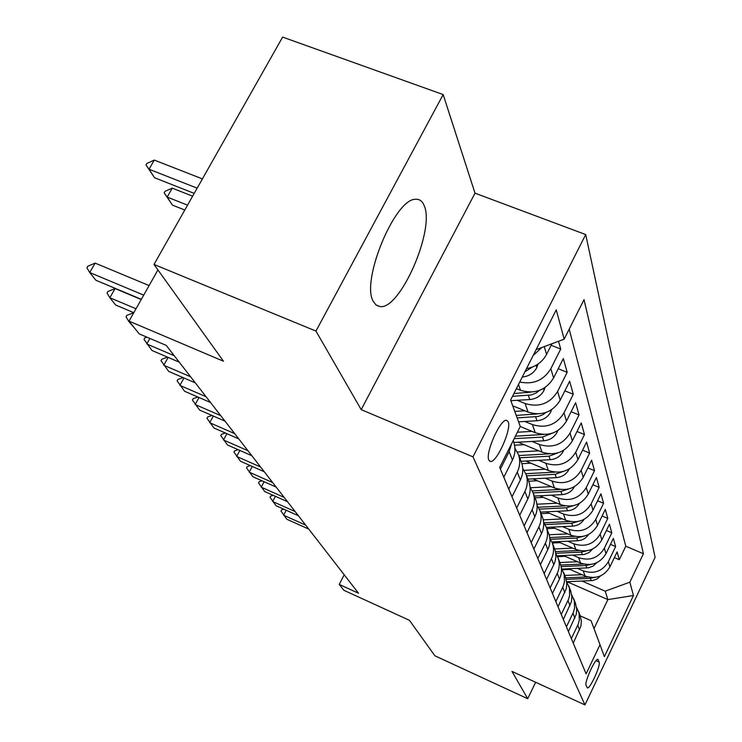 <?xml version="1.0" encoding="UTF-8"?>
<svg xmlns="http://www.w3.org/2000/svg" width="742" height="742" viewBox="0 0 742 742"><rect width="100%" height="100%" fill="white"/><g stroke="black" fill="none" stroke-linecap="round" stroke-linejoin="round"><path stroke-width="1.11" d="M373.3 301.447L376.213 305.194L380.099 306.604C400.161 309.841 435.164 229.732 424.22 205.757C422.421 201.138 419.545 198.977 415.594 199.292C394.948 198.346 360.658 281.274 373.3 301.447M488.867 460.123L490.295 461.422C496.37 463.472 511.841 429.191 508.205 421.79L506.601 420.315C500.451 418.525 484.943 453.297 488.867 460.123M443.169 94.568L282.628 37.1L154.002 264.449L315.953 331.071L361.206 409.64L472.988 456.877L585.698 234.565L475.01 193.17L443.169 94.568L315.953 331.071M472.988 456.877L584.946 704.9L655.103 557.335L585.698 234.565M584.946 704.9L511.98 671.417L527.701 698.714L535.65 682.278M527.701 698.714L434.895 655.798L409.426 620.312L343.926 590.307L339.233 584.427L358.525 593.248L166.254 345.41L139.218 333.891L129.025 321.128L223.463 361.215L154.002 264.449M568.493 568.799L585.021 575.996C595.77 579.465 604.071 576.432 609.905 566.888L617.112 551.909L619.292 559.728L614.367 557.613M577.536 568.4L583.24 570.876C594.092 574.373 602.458 571.303 608.357 561.685L615.628 546.576L610.471 544.378M615.628 546.576L613.356 538.395L605.973 553.699C599.99 563.447 591.504 566.554 580.513 563.02L563.289 555.554M557.826 541.679L575.792 549.432C587.043 553.022 595.724 549.841 601.855 539.879L609.423 524.251L611.807 532.821L606.39 530.511M552.076 527.126L570.848 535.186C582.359 538.84 591.253 535.576 597.533 525.392L605.296 509.411L607.791 518.398L602.105 515.987M546.019 511.85L565.654 520.235C577.443 523.945 586.56 520.596 593.006 510.171L600.964 493.829L603.589 503.271L597.598 500.748M539.629 495.786L560.191 504.514C572.268 508.289 581.617 504.848 588.239 494.181L596.41 477.458L599.165 487.383L592.849 484.739M532.877 478.868L554.441 487.967C566.832 491.816 576.423 488.273 583.221 477.356L591.615 460.235L594.518 470.678L587.859 467.905M525.735 461.032L548.384 470.539C561.091 474.444 570.941 470.808 577.935 459.613L586.57 442.074L589.63 453.084L582.581 450.171M518.166 442.213L541.994 452.138C555.044 456.117 565.163 452.37 572.351 440.896L581.246 422.921L584.473 434.543L577.007 431.482M567.101 581.719L607.893 599.592L605.203 591.17L629.856 582.182L633.455 595.511L604.368 656.624L600.018 644.705L586.106 673.847L499.7 467.432L520.281 426.492L535.242 432.697C548.644 436.75 559.051 432.883 566.452 421.113L575.616 402.674L579.029 414.954L571.117 411.736M512.713 405.8L528.091 412.116C541.873 416.234 552.577 412.255 560.21 400.17L569.652 381.249L573.269 394.252L564.857 390.858M516.404 388.613L520.513 390.292C534.694 394.484 545.722 390.375 553.597 377.966L563.336 358.534L567.176 372.326L558.216 368.737M558.541 341.274L560.702 349.055L551.148 345.271M599.165 662.114L597.95 659.397C595.529 657.514 584.186 682.315 586.106 685.33L587.33 687.871C589.732 689.754 600.937 665.324 599.165 662.114L596.002 660.686M520.281 426.492L510.617 400.059L556.25 309.841L564.17 339.159L584.028 299.647L643.425 553.736L629.856 582.182M517.193 400.3L525.113 403.537L528.091 412.116M524.807 421.456L532.431 424.6L535.242 432.697M531.986 441.434L539.341 444.495L541.994 452.138M538.775 460.328L545.871 463.296L548.384 470.539M545.203 478.219L552.057 481.104L554.441 487.967M551.287 495.183L557.928 497.993L560.191 504.514M557.075 511.303L563.503 514.039L565.654 520.235M562.566 526.625L568.799 529.296L570.848 535.186M567.797 541.215L573.844 543.821L575.792 549.432M572.787 555.127L578.649 557.659L580.513 563.02M619.292 559.728L625.784 546.205L569.197 329.16M526.505 368.644C535.622 366.938 542.309 362.179 546.566 354.37L551.918 343.741M560.702 349.055L550.833 368.7C543.691 380.349 533.322 384.792 519.743 382.019M567.176 372.326L557.613 391.442C549.887 403.657 539.054 407.692 525.113 403.537M573.269 394.252L564.003 412.886C556.509 424.776 545.982 428.681 532.431 424.6M579.029 414.954L570.032 433.115C562.761 444.708 552.53 448.502 539.341 444.495M584.473 434.543L575.736 452.249C568.669 463.555 558.717 467.237 545.871 463.296M589.63 453.084L581.134 470.372C574.262 481.4 564.569 484.98 552.057 481.104M594.518 470.678L586.263 487.559C579.576 498.318 570.125 501.796 557.928 497.993M599.165 487.383L591.124 503.874C584.613 514.392 575.402 517.777 563.503 514.039M603.589 503.271L595.752 519.391C589.398 529.667 580.42 532.969 568.799 529.296M607.791 518.398L600.157 534.166C593.962 544.211 585.197 547.429 573.844 543.821M611.807 532.821L604.35 548.245C598.312 558.077 589.742 561.212 578.649 557.659M571.34 638.574L578.166 624.328L579.307 620.368L579.094 613.263L576.571 607.448M573.241 643.128L580.94 626.081L581.357 621.026L580.077 615.396M568.409 631.581L576.293 614.163L576.729 609.006L575.43 603.255M571.739 594.926L574.373 600.946L574.586 608.208L573.408 612.252L566.415 626.814M563.345 619.477L571.433 601.679L571.878 596.41L570.552 590.53M566.665 581.793L569.42 588.044L569.633 595.455L568.428 599.592L561.249 614.478M558.03 606.789L566.332 588.573L566.795 583.193L565.441 577.193M561.332 568.001L564.226 574.493L564.439 582.08L563.197 586.301L555.832 601.53M552.447 593.452L559.468 579.029C561.796 574.048 562.093 569.012 560.358 563.929L560.071 563.178M555.73 553.513L558.142 558.132C559.885 563.261 559.589 568.344 557.233 573.371L550.137 587.924M546.576 579.428L553.792 564.662C556.185 559.561 556.491 554.413 554.719 549.219L554.422 548.44M549.831 538.275L552.382 543.116C554.172 548.357 553.857 553.56 551.436 558.707L544.146 573.612M540.399 564.653L547.819 549.534C550.276 544.313 550.601 539.035 548.783 533.721L548.486 532.932M543.617 522.201L546.325 527.293C548.153 532.654 547.819 537.978 545.333 543.255L537.829 558.531M533.878 549.08L541.512 533.581C544.044 528.221 544.378 522.822 542.523 517.387L542.216 516.571M537.041 505.256L539.926 510.598C541.799 516.089 541.456 521.543 538.896 526.95L531.17 542.615M526.996 532.635L534.852 516.738C537.458 511.238 537.82 505.71 535.919 500.136L535.603 499.31M530.103 487.336L533.173 492.966C535.084 498.596 534.722 504.18 532.088 509.726L524.13 525.8M519.715 515.236L527.812 498.921C530.502 493.282 530.873 487.615 528.935 481.901L528.61 481.057M522.739 468.378L526.022 474.314C527.989 480.074 527.608 485.806 524.891 491.501L516.682 508.001M511.999 496.806L520.365 480.046C523.129 474.259 523.518 468.443 521.533 462.591L521.199 461.719M514.929 448.27L518.445 454.54C520.457 460.457 520.059 466.338 517.248 472.181L508.78 489.126M503.809 477.254L512.453 460.031C515.31 454.076 515.718 448.103 513.677 442.102L513.343 441.212M511.526 443.911L509.151 451.674L500.396 469.092M600.018 644.705L591.049 620.674L580.272 615.897M582.08 581.079L605.203 591.17M157.935 269.93L129.025 321.128M344.205 574.8L339.233 584.427M593.999 628.585L607.893 599.592L633.455 595.511M625.784 546.205L643.425 553.736M564.17 339.159L536.114 349.649M541.846 347.506L533.173 355.464M361.206 409.64L475.01 193.17M286.227 510.264L283.611 515.217L305.676 525.123M308.737 529.083L286.802 519.224L281.005 511.09L281.626 509.921L283.917 509.235M569.893 569.402L562.408 569.735M582.071 574.707L564.783 575.458M600.63 575.848L597.152 578.918L592.765 580.522L566.656 581.737M587.627 576.905L565.692 577.851M566.174 579.363L590.4 578.315L594.407 577.489M275.403 496.315L272.648 501.499L295.158 511.572M298.358 515.699L275.987 505.682L270.023 497.316L270.654 496.129L273.223 495.341M264.096 481.725L261.193 487.16L284.167 497.4M287.516 501.713L264.69 491.538L258.541 482.931L259.19 481.725L262.056 480.825M252.271 466.458L249.21 472.162L272.657 482.569M276.163 487.086L252.864 476.735L246.539 467.887L247.197 466.644L250.379 465.624M239.898 450.459L236.661 456.451L260.609 467.033M264.282 471.773L240.491 461.246L233.962 452.119L234.639 450.858L238.173 449.698M565.089 556.333L557.548 556.676M577.536 561.731L559.82 562.529M596.772 562.724L593.183 566.053L588.545 567.806L562.028 569.077M583.444 564.022L560.72 565.033M561.11 566.61L586.059 565.506L590.576 564.486M560.052 542.643L552.345 543.005M572.787 548.134L554.626 548.978M592.737 548.959L589.018 552.577L584.139 554.487L557.14 555.832M579.094 550.527L555.415 551.612M555.702 553.272L581.505 552.094L586.56 550.852M554.784 528.295L546.854 528.675M567.816 533.888L549.126 534.769M588.499 534.518C585.939 538.321 582.331 540.399 577.666 540.751L551.927 541.957M574.568 536.373L549.739 537.542M550.508 539.267L576.738 538.033L582.349 536.549M549.247 513.232L541.085 513.631M562.584 518.927L543.246 519.873M584.047 519.363C581.45 523.481 577.675 525.735 572.703 526.134L546.362 527.404M569.875 521.524L544.016 522.776M545.11 524.566L571.739 523.277L577.935 521.515M226.922 433.671L223.5 439.978L247.967 450.737M251.826 455.709L227.516 445.005L220.782 435.6L221.478 434.311L225.373 432.994M543.441 497.4L535.038 497.826M557.103 503.206L536.93 504.217M579.363 503.419C576.738 507.88 572.787 510.338 567.5 510.784L540.51 512.119M565.005 505.905L538.367 507.24M539.332 509.133L566.48 507.778L573.297 505.701M213.316 416.049L209.68 422.69L234.695 433.634M238.748 438.856L213.9 427.967L206.944 418.256L207.667 416.939L211.962 415.455M537.329 480.742L528.666 481.196M551.334 486.659L530.4 487.744M574.429 486.576L574.327 486.845C571.665 491.556 567.565 494.153 562.019 494.636L534.351 496.055M559.969 489.479L532.302 490.907M533.146 492.901L560.952 491.473L568.418 489.034M199.014 397.508L195.165 404.52L220.745 415.65M225.002 421.141L199.598 410.066L192.41 400.04L193.152 398.686L197.873 397.016M530.882 463.193L521.895 463.685M545.249 469.222L524.121 470.354M569.114 469.018L568.882 469.64C566.146 474.463 561.944 477.125 556.259 477.635L527.868 479.128M554.784 472.153L525.79 473.702M526.597 475.817L555.127 474.305L563.28 471.458M183.979 377.993L179.889 385.395L206.063 396.729M210.552 402.507L184.554 391.238L177.115 380.869L177.876 379.487L183.07 377.595M524.102 444.681L514.54 445.219M538.84 450.821L517.35 452.008M563.558 450.375L563.15 451.498C560.34 456.441 556.008 459.177 550.174 459.706L521.032 461.292M549.34 453.854L518.843 455.56M519.697 457.795L548.978 456.191L557.854 452.898M168.156 357.412L163.787 365.25L190.592 376.778M195.313 382.872L168.712 371.408L160.995 360.668L161.784 359.258L167.479 357.125M149.912 338.445L146.805 343.991L174.249 355.724M179.249 362.161L151.999 350.493L144.004 339.363L144.811 337.916L146.833 337.137M129.062 321.165L129.59 321.833M135.081 328.706L128.858 321.518L126.038 316.853L126.882 315.369L133.718 312.651M115.084 288.564L107.905 291.513L107.034 293.034L109.853 297.746L115.084 288.564L141.23 299.527M133.801 312.679L115.669 305.018L109.853 297.746L136.009 308.765M532.07 431.38L517.397 432.224M557.706 430.666L557.094 432.336C554.2 437.409 549.748 440.219 543.756 440.776L513.807 442.455M543.589 434.469L515.412 436.185M514.16 438.661L542.495 437.057L552.122 433.263M524.909 410.808L514.763 411.402M551.519 409.779L550.685 412.079C547.707 417.282 543.125 420.176 536.967 420.751L518.565 421.818M537.505 413.925L516.219 415.399M517.137 417.894L538.071 416.494L542.708 414.815L546.047 412.45M517.322 388.993L516.182 389.058M544.99 387.602L543.905 390.617C540.825 395.959 536.114 398.936 529.769 399.548L510.848 400.68M531.059 392.11L513.918 393.529M512.499 396.33L531.022 395.004L536.058 393.065L539.601 390.375M538.071 364.025L536.698 367.837C533.554 373.291 528.74 376.352 522.266 377.029M524.9 371.816L532.339 367.067M192.623 196.185L172.255 188.143L167.182 197.066L172.422 205.098L184.795 210.032M172.422 205.098L164.167 192.818L165.012 191.334L172.255 188.143M187.55 205.154L167.182 197.066L164.167 192.818M95.124 263.113L87.797 266.23L86.897 267.788L89.717 272.537L95.124 263.113L149.114 285.568M141.342 299.314L95.885 280.253L89.717 272.537L143.716 295.121M202.399 178.896L154.28 160.087L149.031 169.232L154.586 177.755L194.209 193.384M154.586 177.755L146.007 164.974L146.879 163.463L154.28 160.087M197.168 188.162L149.031 169.232L146.007 164.974M518.491 384.477L520.513 390.292M583.24 570.876L585.021 575.996M608.357 561.685L609.905 566.888M544.248 346.607L546.566 354.37M550.833 368.7L553.597 377.966M557.613 391.442L560.21 400.17M564.003 412.886L566.452 421.113M570.032 433.115L572.351 440.896M575.736 452.249L577.935 459.613M581.134 470.372L583.221 477.356M586.263 487.559L588.239 494.181M591.124 503.874L593.006 510.171M595.752 519.391L597.533 525.392M600.157 534.166L601.855 539.879M604.35 548.245L605.973 553.699M577.74 625.274L579.585 629.939M572.982 613.217L574.911 618.105M567.982 600.575L570.014 605.704M562.742 587.312L564.866 592.691M557.233 573.371L559.468 579.029M551.436 558.707L553.792 564.662M545.333 543.255L547.819 549.534M538.896 526.95L541.512 533.581M532.088 509.726L534.852 516.738M524.891 491.501L527.812 498.921M517.248 472.181L520.365 480.046M509.151 451.674L512.453 460.031M597.477 659.425L598.275 659.786M591.207 580.68L590.4 578.315M586.894 567.982L586.059 565.506M582.387 554.691L581.505 552.094M577.666 540.751L576.738 538.033M572.703 526.134L571.739 523.277M567.5 510.784L566.48 507.778M562.019 494.636L560.952 491.473M556.259 477.635L555.127 474.305M563.252 451.21L563.085 450.663M550.174 459.706L548.978 456.191M557.205 432.039L556.917 431.139M543.756 440.776L542.495 437.057M550.796 411.773L550.388 410.465M534.778 414.314L534.592 413.767M536.967 420.751L535.631 416.818M544.016 390.301L543.469 388.548M527.451 392.713L527.2 391.971M529.769 399.548L528.35 395.375M536.818 367.513L536.114 365.268M375.842 304.897L380.099 306.604M489.618 461.134L490.295 461.422M578.51 611.306L580.346 616.092M573.779 598.952L575.699 603.969M568.817 586.004L570.83 591.263M563.614 572.416L565.729 577.935M558.142 558.132L560.358 563.929M552.382 543.116L554.719 549.219M546.325 527.293L548.783 533.721M539.926 510.598L542.523 517.387M533.173 492.966L535.919 500.136M526.022 474.314L528.935 481.901M518.445 454.54L521.533 462.591M513.139 440.692L513.677 442.102"/></g></svg>
